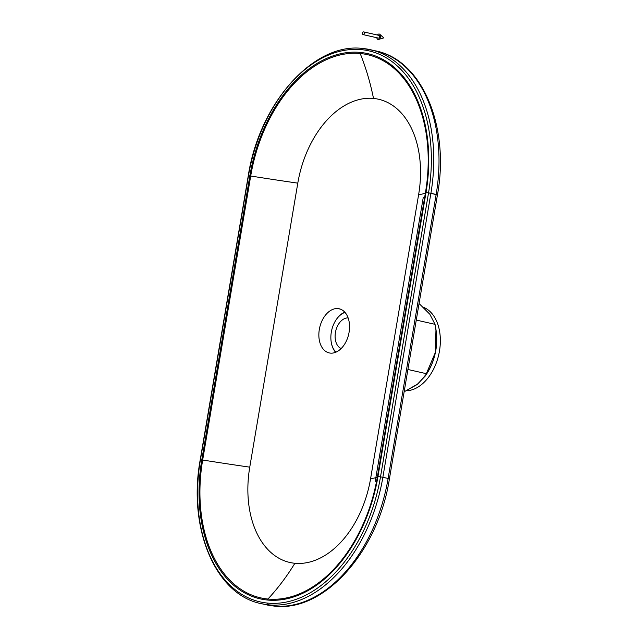 <?xml version="1.0" encoding="UTF-8"?>
<svg xmlns="http://www.w3.org/2000/svg" width="638" height="638" viewBox="0 0 638 638"><rect width="100%" height="100%" fill="white"/><g stroke="black" fill="none" stroke-linecap="round" stroke-linejoin="round"><path stroke-width="0.96" d="M436.121 331.473A43.001 28.263 102.8 0 1 426.064 374.817M406.43 390.767A43.001 28.263 -77.2 0 0 439.088 353.085A43.001 28.263 -77.2 0 0 423.297 307.237A43.001 28.263 102.8 0 1 439.088 353.085A43.001 28.263 102.8 0 1 406.43 390.767M340.445 309.151L337.965 308.593A22.625 14.873 -77.2 0 0 319.494 328.498A22.625 14.873 -77.2 0 0 329.176 352.918A22.625 14.873 -77.2 0 0 330.436 353.117A22.625 14.873 -77.2 0 0 348.906 333.211A22.625 14.873 -77.2 0 0 339.225 308.792A22.625 14.873 -77.2 0 0 337.965 308.593L340.445 309.151M335.652 352.296A22.625 14.873 102.8 0 1 331.114 341.354A22.625 14.873 -77.2 0 0 331.13 341.497A22.625 14.873 -77.2 0 0 335.652 352.296M335.963 320.053A22.625 14.873 102.8 0 1 344.791 312.149A22.625 14.873 -77.2 0 0 336.043 319.925A22.625 14.873 -77.2 0 0 335.963 320.053M437.445 194.877L428.537 192.859L380.503 476.873L382.864 477.288A138.39 90.979 102.8 0 1 268.829 604.864A138.39 90.979 102.8 0 1 261.141 603.628C215.381 594.688 187.644 528.081 200.204 459.886L248.246 175.873C259.299 103.276 313.689 42.084 362.791 48.48L375.862 50.928A138.39 90.979 102.8 0 1 436.153 194.462A138.39 90.979 -77.2 0 0 375.862 50.928C422.396 60.179 449.95 126.938 437.445 194.877L389.411 478.891C378.358 551.2 324.248 612.424 274.364 606.1A3.956 2.967 -84.6 0 1 274.077 606.052A138.39 90.979 102.8 0 1 266.389 604.824A138.39 90.979 -77.2 0 0 274.077 606.052A3.956 2.967 95.4 0 0 274.364 606.1L261.141 603.628A138.39 90.979 -77.2 0 0 268.829 604.864A1.978 1.483 -84.6 0 1 267.673 603.101A136.923 90.014 102.8 0 1 200.42 459.862L248.453 175.849A136.923 90.014 102.8 0 1 361.283 49.628A136.923 90.014 102.8 0 1 428.537 192.859L430.905 193.274A138.39 90.979 -77.2 0 0 370.622 49.74A138.39 90.979 -77.2 0 0 362.934 48.504A1.978 1.483 95.4 0 0 362.791 48.48A1.978 1.483 95.4 0 0 361.283 49.628A1.978 1.483 -84.6 0 1 362.791 48.48A1.978 1.483 -84.6 0 1 362.934 48.504A138.39 90.979 102.8 0 1 370.622 49.74A138.39 90.979 102.8 0 1 430.905 193.274L382.864 477.288L380.503 476.873A136.923 90.014 102.8 0 1 267.673 603.101A1.978 1.483 95.4 0 0 268.829 604.864A138.39 90.979 -77.2 0 0 382.864 477.288L388.111 478.476A138.39 90.979 102.8 0 1 274.077 606.052A138.39 90.979 -77.2 0 0 388.111 478.476L389.411 478.891L388.111 478.476L436.153 194.462L437.445 194.877L436.456 194.885M267.577 600.039A1.188 0.893 -84.6 0 1 267.936 599.026A132.887 87.358 102.8 0 1 202.669 460.022L201.783 459.918A133.956 88.06 -77.2 0 0 267.577 600.039A133.956 88.06 -77.2 0 0 377.959 476.554L377.433 476.53A225.19 14.499 9.6 0 1 370.606 478.564A91.888 60.403 102.8 0 1 294.892 563.274A91.888 60.403 102.8 0 1 249.761 467.152A225.19 14.499 9.6 0 1 202.669 460.022A132.887 87.358 -77.2 0 0 267.936 599.026A225.19 169.078 95.4 0 0 294.892 563.274A225.19 169.078 -84.6 0 1 267.936 599.026A132.887 87.358 -77.2 0 0 377.433 476.53A132.887 87.358 102.8 0 1 267.936 599.026A1.188 0.893 95.4 0 0 267.577 600.039A133.956 88.06 102.8 0 1 201.783 459.918L249.825 175.905L250.702 176.008A225.19 14.499 -170.4 0 0 297.794 183.138A91.888 60.403 102.8 0 1 373.509 98.435A91.888 60.403 102.8 0 1 418.64 194.55A225.19 14.499 -170.4 0 0 425.466 192.517L426.001 192.54A133.956 88.06 -77.2 0 0 360.207 52.42A1.188 0.893 95.4 0 0 360.199 53.512A132.887 87.358 102.8 0 1 425.466 192.517A132.887 87.358 -77.2 0 0 360.199 53.512A225.19 169.078 -84.6 0 1 373.509 98.435A225.19 169.078 95.4 0 0 360.199 53.512A132.887 87.358 -77.2 0 0 250.702 176.008A132.887 87.358 102.8 0 1 360.199 53.512A1.188 0.893 -84.6 0 1 360.207 52.42A133.956 88.06 -77.2 0 0 249.825 175.905L248.453 175.849L200.42 459.862L201.959 459.926L249.825 175.905L201.783 459.918L200.42 459.862A136.923 90.014 -77.2 0 0 267.673 603.101A136.923 90.014 -77.2 0 0 380.503 476.873L428.537 192.859L426.001 192.54L377.959 476.554L380.503 476.873L377.959 476.554L426.001 192.54L377.959 476.554A133.956 88.06 102.8 0 1 267.577 600.039M419.07 303.529L429.853 314.263L435.028 324.335L435.953 330.077L435.379 352.391L425.426 375.854L417.092 384.562L404.141 391.796L418.089 383.797L426.67 373.756L407.913 369.482L426.67 373.756C436.121 358.803 438.904 342.327 435.028 324.335L429.853 314.263L419.07 303.529M425.426 375.854L426.934 373.525A43.001 28.263 -77.2 0 0 436.264 332.534L435.953 330.077M348.125 317.915A15.814 10.399 -77.2 0 0 335.684 331.194A15.814 10.399 -77.2 0 0 341.155 348.547A15.814 10.399 102.8 0 1 335.684 331.194A15.814 10.399 102.8 0 1 348.125 317.915M335.931 352.176A22.059 14.499 102.8 0 1 331.09 341.202A22.059 14.499 102.8 0 1 335.883 320.18A22.059 14.499 102.8 0 1 344.991 312.381A22.059 14.499 -77.2 0 0 331.68 330.277A22.059 14.499 -77.2 0 0 335.931 352.176M416.271 320.069L435.028 324.335L416.271 320.069M200.858 460.094L200.396 459.974M201.959 459.926L202.669 460.022L250.702 176.008L249.992 175.913L201.959 459.926M202.669 460.022A225.19 14.499 -170.4 0 0 249.761 467.152L297.794 183.138A225.19 14.499 9.6 0 1 250.702 176.008L202.669 460.022M436.153 194.462L388.111 478.476L382.864 477.288L430.905 193.274L436.153 194.462M389.411 478.891L388.414 478.891M425.769 192.517L377.433 476.53L425.769 192.517M425.466 192.517A225.19 14.499 9.6 0 1 418.64 194.55L370.606 478.564A225.19 14.499 -170.4 0 0 377.433 476.53L425.466 192.517M248.453 175.849L249.825 175.905A133.956 88.06 102.8 0 1 360.207 52.42A133.956 88.06 102.8 0 1 426.001 192.54L428.537 192.859A136.923 90.014 -77.2 0 0 361.283 49.628A136.923 90.014 -77.2 0 0 248.453 175.849M418.64 194.55A91.888 60.403 -77.2 0 0 373.509 98.435A91.888 60.403 -77.2 0 0 297.794 183.138L249.761 467.152A91.888 60.403 -77.2 0 0 294.892 563.274A91.888 60.403 -77.2 0 0 370.606 478.564L418.64 194.55M330.436 353.117A22.625 14.873 102.8 0 1 319.319 329.447A22.625 14.873 102.8 0 1 337.965 308.593A22.625 14.873 102.8 0 1 349.082 332.262A22.625 14.873 102.8 0 1 330.436 353.117M379.124 34.013A2.767 1.818 102.8 0 1 379.857 34.348A2.767 1.818 102.8 0 1 380.439 37.14A2.767 1.818 102.8 0 1 378.709 39.404A2.767 1.818 102.8 0 1 378.206 39.46A2.767 1.818 102.8 0 1 376.819 37.738A2.767 1.818 -77.2 0 0 378.206 39.46A2.767 1.818 -77.2 0 0 380.487 36.908A2.767 1.818 -77.2 0 0 379.124 34.013A2.767 1.818 -77.2 0 0 377.433 35.034A2.767 1.818 102.8 0 1 379.124 34.013M378.892 35.369A1.388 0.909 102.8 0 1 379.578 36.821A1.388 0.909 102.8 0 1 378.438 38.097A1.388 0.909 102.8 0 1 378.286 38.065A1.388 0.909 -77.2 0 0 378.358 38.081A1.388 0.909 -77.2 0 0 378.438 38.097L363.181 34.619A1.388 0.909 102.8 0 1 363.11 34.611A1.388 0.909 102.8 0 1 362.512 33.12A1.388 0.909 102.8 0 1 363.644 31.9A1.388 0.909 102.8 0 1 363.724 31.916A1.388 0.909 102.8 0 1 364.314 33.407A1.388 0.909 102.8 0 1 363.181 34.619L378.438 38.097A1.388 0.909 -77.2 0 0 379.562 36.876A1.388 0.909 -77.2 0 0 378.972 35.385A1.388 0.909 -77.2 0 0 378.892 35.369L363.796 31.932M363.181 34.619A1.388 0.909 -77.2 0 0 364.322 33.351A1.388 0.909 -77.2 0 0 363.644 31.9A1.388 0.909 -77.2 0 0 362.504 33.176A1.388 0.909 -77.2 0 0 363.181 34.619M423.241 197.517L375.208 481.53M379.857 34.348L383.749 37.889L378.709 39.404M363.724 31.916L378.972 35.385M378.358 38.081L363.11 34.611"/></g></svg>
